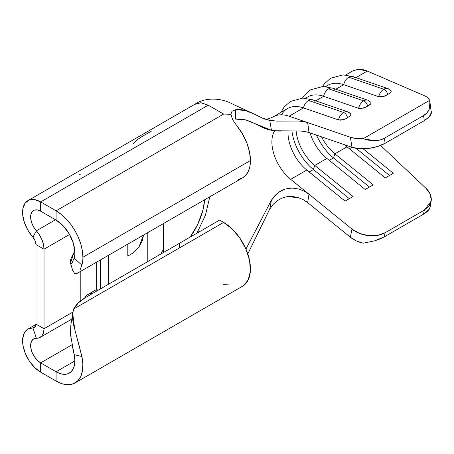 <?xml version="1.0" encoding="UTF-8"?>
<svg xmlns="http://www.w3.org/2000/svg" width="454" height="454" viewBox="0 0 454 454"><rect width="100%" height="100%" fill="white"/><g stroke="black" fill="none" stroke-linecap="round" stroke-linejoin="round"><path stroke-width="0.68" d="M367.922 100.249A9.216 6.271 108.9 0 0 363.654 100.85A4.739 2.735 60 0 1 367.604 106.157L370.833 103.881L370.952 102.315L367.939 100.255A9.216 6.271 -71.1 0 1 370.016 101.741M347.832 111.866L312.817 99.846A9.216 6.271 108.9 0 0 308.533 100.436L343.547 112.461A9.216 6.271 -71.1 0 1 347.832 111.866A9.216 6.271 108.9 0 0 343.547 112.461A4.739 2.735 60 0 1 347.497 117.762L350.726 115.486L350.846 113.92L347.832 111.866A9.216 6.271 -71.1 0 1 349.909 113.347M388.028 88.643A9.216 6.271 108.9 0 0 383.761 89.245A4.739 2.735 60 0 1 387.71 94.546L390.939 92.275L391.059 90.704L388.045 88.649A9.216 6.271 -71.1 0 1 390.122 90.13M385.821 95.607L387.71 94.546A4.739 2.735 -120 0 0 383.761 89.245A9.216 6.271 108.9 0 0 378.727 96.708L343.712 84.688L335.835 89.234L343.712 84.688L378.727 96.708L383.607 96.509L385.821 95.607L381.025 96.969L378.727 96.708A9.216 6.271 -71.1 0 1 383.761 89.245A9.216 6.271 -71.1 0 1 388.045 88.649L353.03 76.63A9.216 6.271 108.9 0 0 348.74 77.22L383.761 89.245L348.74 77.22A9.216 6.271 -71.1 0 1 352.786 76.55A9.216 6.271 -71.1 0 1 355.102 78.111M365.714 107.212L367.604 106.157A4.739 2.735 -120 0 0 363.654 100.85A9.216 6.271 108.9 0 0 358.62 108.319L323.606 96.293L315.729 100.845L323.606 96.293L358.62 108.319L363.501 108.12L365.714 107.212L360.919 108.574L358.62 108.319A9.216 6.271 -71.1 0 1 363.654 100.85A9.216 6.271 -71.1 0 1 367.939 100.255L332.924 88.235A9.216 6.271 108.9 0 0 328.634 88.831L363.654 100.85L328.634 88.831A9.216 6.271 -71.1 0 1 332.68 88.161A9.216 6.271 -71.1 0 1 335.001 89.716M194.704 104.38L200.821 102.757L208.221 105.18L40.673 201.911L34.686 199.635L29.368 199.964L25.333 202.87L23.018 208.028L22.7 214.844L24.408 222.562L27.944 230.309L32.921 237.209A25.589 14.772 60 0 1 27.881 200.645A25.589 14.772 60 0 1 40.673 201.911L40.673 211.201L37.347 209.935L34.396 210.117L32.149 211.734L30.866 214.594L30.69 218.385L31.638 222.67L33.602 226.977L36.365 230.808L32.921 237.209L36.365 230.808A18.954 10.947 60 0 1 44.027 249.212L44.027 328.736L35.985 324.088L35.985 244.57L44.027 249.212L69.564 234.468L44.027 249.212L35.985 244.57L35.985 324.088L44.027 328.736L72.867 312.085L44.027 328.736L44.027 249.212L43.493 244.604L41.95 239.74L39.509 235.019L36.365 230.808L55.502 219.759L36.365 230.808A14.216 8.206 60 0 1 33.568 210.497A14.216 8.206 60 0 1 40.673 211.201L56.086 220.099A26.536 15.322 60 0 1 74.853 252.6A26.536 15.322 60 0 1 74.138 258.11L81.879 265.113L80.245 269.489M78.349 272.389L77.112 273.404L74.615 273.541L72.748 270.453M81.879 265.113L74.138 258.11L72.021 263.008L70.472 263.167L73.684 253.281A47.392 27.359 180 0 1 74.825 251.34L73.684 253.281L74.853 252.6L73.423 243.486L69.36 234.105L63.271 225.893L56.086 220.099L56.086 210.815L56.086 220.099L40.673 211.201L40.673 201.911L56.086 210.815A37.909 21.888 60 0 1 82.895 257.242L250.443 160.512A37.909 21.888 -120 0 0 236.489 125.287L242.254 133.51L246.692 142.55L249.49 151.772L250.443 160.512L249.927 166.255L248.406 171.181L245.926 175.102L242.595 177.866A37.909 21.888 -120 0 0 250.443 160.512L82.895 257.242A37.909 21.888 60 0 1 81.879 265.113A37.909 21.888 -120 0 0 82.895 257.242L82.378 250.909L80.857 244.218L78.377 237.436L75.046 230.825L70.983 224.628L66.346 219.089L61.318 214.424L56.086 210.815L223.635 114.079L230.904 114.283L232.011 111.258L235.348 109.783L244.995 110.396L253.559 113.75L262.639 118.142L269.733 120.35C257.741 118.176 248.928 107.904 235.348 109.783L235.626 119.101C249.467 117.444 258.967 128.124 271.458 130.304L246.108 120.072L235.626 119.101L235.348 109.783L232.011 111.258L230.904 114.283L223.635 114.079L208.221 105.18L223.635 114.079L56.086 210.815L40.673 201.911L208.221 105.18L201.304 102.797L195.424 103.915C206.803 96.401 222.988 98.751 231.932 103.767L253.559 113.75M147.232 261.89L147.232 232.919L147.232 261.89M108.364 255.364L108.364 284.329L108.364 255.364M127.801 256.084L127.801 244.144L127.801 256.084L133.765 252.515M95.805 291.581L96.299 289.266L98.058 290.282L96.299 289.266L96.299 262.327L96.299 289.266A7.582 4.375 60 0 1 95.805 291.581M44.027 328.736A18.954 10.947 60 0 1 40.1 337.413A18.954 10.947 60 0 1 36.365 338.298L39.509 337.714L41.95 335.807L43.493 332.737L44.027 328.736M269.772 209.044L271.458 200.095L245.949 249.093L271.458 200.095L278.069 192.683L284.692 189.136L292.2 188.007L299.345 189.148L306.081 192.144L308.981 194.181L290.685 179.336L306.791 170.04A33.17 19.153 60 0 1 288.04 131.019A33.17 19.153 -120 0 0 306.791 170.04L345.091 201.116L353.093 196.497L314.792 165.421L326.897 158.435A33.17 19.153 60 0 1 310.025 132.886A33.17 19.153 -120 0 0 326.897 158.435L365.198 189.505L373.199 184.886L334.899 153.81L347.004 146.824A33.17 19.153 60 0 1 344.66 144.775A33.17 19.153 -120 0 0 347.004 146.824L385.304 177.9L393.306 173.28L363.143 148.81L393.306 173.28L385.304 177.9L347.004 146.824L334.899 153.81L373.199 184.886L365.198 189.505L326.897 158.435L314.792 165.421L353.093 196.497L345.091 201.116L306.791 170.04L290.685 179.336L351.975 229.066L359.534 233.43L368.495 235.654L377.49 235.405L385.151 232.715L384.356 236.806L379.913 238.98L374.698 240.836L363.132 243.208L356.231 240.87L350.38 237.243L307.642 202.569L303.317 199.72L298.267 197.615L287.132 196.633M262.639 118.142L262.639 118.142C264.421 119.782 267.9 119.368 273.075 116.905A44.549 25.719 60 0 1 276.724 115.395A44.549 25.719 -120 0 0 273.365 116.74M274.21 130.695L271.458 130.304L269.733 120.35L276.963 121.11L298.233 121.019L303.278 121.53L307.642 122.591L289.09 116.224L303.499 107.904A44.549 25.719 -120 0 0 287.484 108.585L273.075 116.905M305.741 98.24A44.549 25.719 60 0 1 323.606 96.293A44.549 25.719 -120 0 0 307.591 96.974L305.451 98.212M325.847 86.629A44.549 25.719 60 0 1 343.712 84.688A44.549 25.719 -120 0 0 327.697 85.369L325.558 86.6M352.463 71.068L358.172 69.28L367.303 71.068L424.513 95.754L367.303 71.068L355.942 77.628L367.303 71.068C363.609 69.587 360.561 68.991 358.172 69.28L352.69 70.938L345.664 74.995M385.151 232.715L424.291 210.123L429.251 205.702L431.3 200.072L430.154 193.994L425.971 188.297L380.594 145.433L425.971 188.297C429.654 191.724 431.431 195.646 431.3 200.072L431.158 201.179L424.291 210.123L385.151 232.715A23.693 16.123 -168.9 0 1 351.975 229.066L309.004 194.198L307.664 202.592L350.38 237.243L351.975 229.066L350.38 237.243A23.693 16.123 11.1 0 0 363.132 243.208L374.698 240.836L384.356 236.806L423.565 214.169L424.291 210.123L423.565 214.169L384.356 236.806L385.151 232.715M274.653 130.78A33.17 19.153 60 0 0 271.889 141.937A33.17 19.153 60 0 0 275.016 157.26A33.17 19.153 60 0 0 281.639 169.546A33.17 19.153 60 0 0 290.685 179.336A33.17 19.153 60 0 1 281.639 169.546A33.17 19.153 60 0 1 275.016 157.26A33.17 19.153 60 0 1 271.889 141.937A33.17 19.153 60 0 1 274.676 130.752M314.792 165.421A33.17 19.153 60 0 1 296.121 130.865A33.17 19.153 -120 0 0 314.792 165.421L313.413 169.546L309.185 171.981L313.413 169.546L349.319 198.676L313.413 169.546A38.386 22.161 60 0 1 291.939 130.911A38.386 22.161 -120 0 0 313.413 169.546L314.792 165.421M334.899 153.81A33.17 19.153 60 0 1 321.506 136.824A33.17 19.153 -120 0 0 334.899 153.81L333.52 157.935L329.292 160.376L333.52 157.935L369.425 187.071L333.52 157.935A38.386 22.161 60 0 1 316.517 135.116A38.386 22.161 -120 0 0 333.52 157.935L334.899 153.81M198.171 231.041L198.171 232.482L198.171 231.041M179.404 247.958L179.404 243.316M190.186 237.09L197.717 224.378L202.972 209.947L204.652 199.771A48.697 28.114 -60 0 1 190.186 237.09M84.654 298.034A25.589 14.772 60 0 1 88.195 294.283A25.589 14.772 60 0 1 93.195 293.091M32.921 327.913L35.463 326.443L32.921 327.913L36.365 338.298L32.921 327.913L27.944 329.071L24.408 332.731L22.7 338.48L23.018 345.67L25.333 353.49L29.368 361.061L34.686 367.53L40.673 372.166A25.589 14.772 60 0 1 23.954 349.614A25.589 14.772 60 0 1 27.881 329.11A25.589 14.772 60 0 1 32.921 327.913L34.175 327.68L35.151 326.92L35.985 324.088A7.582 4.375 60 0 1 34.413 327.561A7.582 4.375 60 0 1 32.921 327.913M163.559 251.42L162.787 250.37L160.949 253.843M281.474 114.817A44.549 25.719 60 0 1 303.499 107.904L338.514 119.924L343.394 119.725L345.608 118.817L340.812 120.185L338.514 119.924L303.499 107.904L289.09 116.224L350.38 137.261L356.231 138.527L363.132 138.737L369 140.269L374.698 140.706L379.913 140.014L384.356 138.237L385.151 143.254L377.49 146.523L368.495 148.441L359.534 148.708L351.975 147.289L309.004 132.534L351.975 147.289L350.38 137.261L307.664 122.603L309.004 132.534L304.719 131.484L299.714 130.962M289.93 130.962L288.801 130.996M280.532 131.093L276.219 130.894M272.451 120.753L274.511 120.957M289.09 116.224A44.549 25.719 -120 0 0 276.724 115.395M298.499 188.904L304.696 191.355L309.004 194.198L307.664 202.592L303.317 199.72L298.267 197.615L292.79 196.508L287.206 196.627L281.826 198.097L277.008 200.85L272.962 204.618L269.733 209.107L247.799 253.922L269.733 209.107L271.458 200.095L274.71 195.782L278.762 192.167L283.534 189.562L288.846 188.189L294.374 188.138M230.904 283.983L223.635 284.335M71.221 319.281L71.153 320.762L71.834 322.039M40.673 362.877A14.216 8.206 60 0 1 31.388 350.352A14.216 8.206 60 0 1 33.568 338.956A14.216 8.206 60 0 1 36.365 338.298L33.602 338.939L31.638 340.971L30.69 344.166L30.866 348.156L32.149 352.503L34.396 356.708L37.347 360.306L40.673 362.877L40.673 372.166L56.086 381.065L56.086 371.781L40.673 362.877L56.086 371.781L74.853 360.947L56.086 371.781L56.086 381.065L40.673 372.166L40.673 362.877L72.078 344.751L40.673 362.877M85.579 297.489L219.617 220.099L85.579 297.489L78.389 302.812L73.684 308.998A47.392 27.359 180 0 1 85.579 297.489M74.694 329.099L72.702 313.408L73.684 308.998L223.635 222.42L219.617 220.099L223.635 222.42L232.329 229.111L240.081 238.424L246.057 249.354L249.609 260.715L250.358 271.288L248.219 279.919L243.423 285.685M100.323 260.006L100.323 288.977L100.323 260.006M80.216 301.184L80.216 271.617L80.216 301.184M32.921 237.209L35.151 240.785L35.985 244.57A7.582 4.375 60 0 0 32.921 237.209M79.359 174.16L80.256 174.665M77.112 273.404L242.595 177.866L238.532 179.37M236.489 125.287L232.539 119.595L230.899 114.13M73.684 253.281L74.853 252.6A26.536 15.322 60 0 1 74.138 258.11L72.033 262.997L71.426 263.558L70.478 263.189C69.746 261.51 70.818 258.207 73.684 253.281M71.182 319.468L71.522 321.631M93.235 293.091L89.966 293.511L87.191 294.964M72.68 313.396L70.835 325.121L71.119 339.433M71.982 344.274L74.138 354.614L81.879 356.543L78.213 341.919M75.046 382.943L242.595 286.207A37.909 21.888 -120 0 0 248.406 255.829A37.909 21.888 -120 0 0 223.635 222.42L73.684 308.998C71.948 314.02 72.26 320.62 74.615 328.798L81.879 356.543A37.909 21.888 60 0 1 75.046 382.943A37.909 21.888 60 0 1 56.086 381.065L62.226 383.783L68.032 384.72L73.207 383.812L77.475 381.122L80.608 376.78L82.435 371.02L82.866 364.153L81.879 356.543L74.138 354.614L74.836 359.943L74.535 364.749L73.253 368.779L71.062 371.815L68.072 373.704L64.451 374.334L60.382 373.682L56.086 371.781A26.536 15.322 60 0 0 69.36 373.092A26.536 15.322 60 0 0 74.138 354.614L70.478 334.371L70.847 325.064M431.26 111.19L431.3 112.626L429.251 116.763L424.291 120.656L385.151 143.254L424.291 120.656L423.565 115.605L384.356 138.237L423.565 115.605L426.987 112.836L429.206 109.238L430.097 104.993L429.609 100.357L363.132 138.737L429.609 100.357L427.833 97.797M390.99 90.63L391.263 91.05L390.939 92.275L389.532 93.456M370.89 102.235L370.833 103.881L369.431 105.067M350.783 113.846L350.726 115.486L349.325 116.672M430.097 206.996L429.206 209.362L426.987 211.802L423.565 214.169L429.302 209.203M133.175 143.822L137.239 139.787L141.552 136.807L151.602 131.002M162.787 250.37L163.321 251.096M163.321 223.635L163.321 252.6L163.321 223.635M323.606 96.293A9.216 6.271 -71.1 0 1 328.634 88.831A9.216 6.271 108.9 0 0 323.606 96.293M351.969 147.283L349.398 148.77L351.969 147.283A23.693 10.692 -9.1 0 0 385.151 143.254L384.356 138.237C381.712 139.77 378.494 140.587 374.698 140.706L363.132 138.737A23.693 10.692 170.9 0 1 350.38 137.261L351.975 147.289M389.526 175.46L356.055 148.305L389.526 175.46M343.712 84.688A9.216 6.271 -71.1 0 1 348.74 77.22A9.216 6.271 108.9 0 0 343.712 84.688M345.608 118.817L347.497 117.762A4.739 2.735 -120 0 0 343.547 112.461A9.216 6.271 108.9 0 0 338.514 119.924A9.216 6.271 -71.1 0 1 343.547 112.461L308.533 100.436A9.216 6.271 108.9 0 0 303.499 107.904A9.216 6.271 -71.1 0 1 308.533 100.436A9.216 6.271 -71.1 0 1 312.573 99.767A9.216 6.271 -71.1 0 1 314.894 101.327M276.963 121.11L298.233 121.019L303.278 121.53L307.642 122.591L309.004 132.534L304.719 131.484L299.776 130.968L274.732 130.758L271.458 130.304L269.733 120.35M424.513 95.754C427.237 96.946 428.934 98.484 429.609 100.357L429.944 102.076L429.206 109.238C428.082 111.962 426.204 114.085 423.565 115.605L424.291 120.656C429.285 117.268 431.618 114.59 431.3 112.626L429.944 102.076M232.743 119.97L230.904 114.283M143.526 235.064L142.352 240.631L138.935 247.038L133.828 252.464L138.935 247.038L143.526 235.064M40.168 337.373L71.953 319.02M88.195 294.283L96.293 289.612M35.974 324.434L27.887 329.105M196.905 233.208L205.395 215.264L209.827 196.786M195.424 103.915L27.881 200.645M70.472 263.167L72.765 270.544M332.924 88.235L322.93 86.47L310.445 89.864L304.225 95.436L302.421 98.081M353.03 76.63L343.037 74.865L330.552 78.258L324.332 83.831L322.527 86.476M312.817 99.846L302.824 98.081L290.339 101.469L284.119 107.048L280.907 112.382M430.046 207.353L431.158 201.179"/></g></svg>
